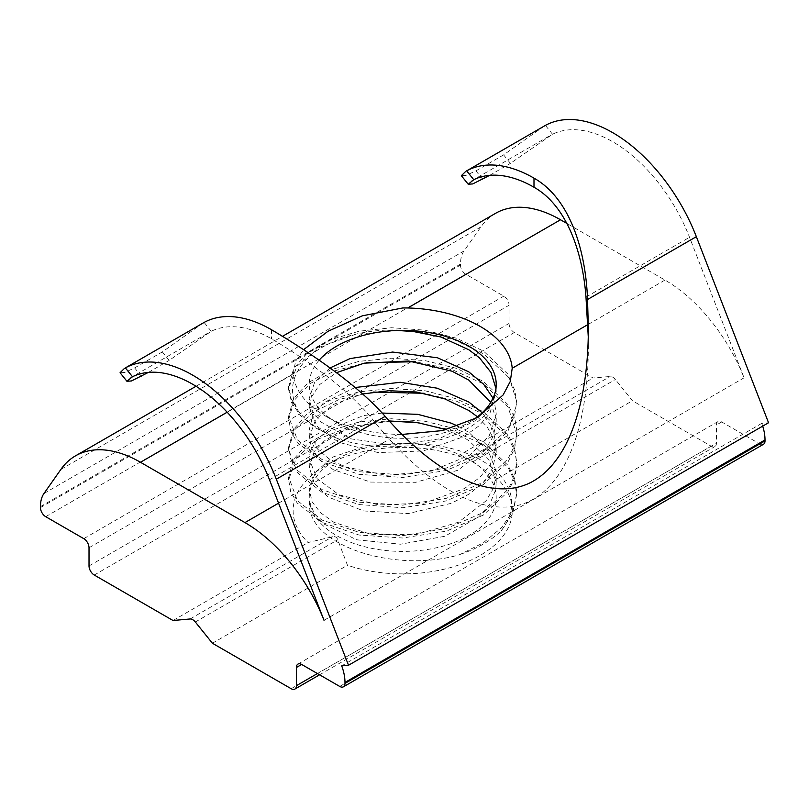 <?xml version="1.0" encoding="UTF-8"?>
<svg xmlns="http://www.w3.org/2000/svg" width="809" height="809" viewBox="0 0 809 809"><rect width="100%" height="100%" fill="white"/><g stroke="black" fill="none" stroke-linecap="round" stroke-linejoin="round"><path stroke-width="0.61" stroke-dasharray="4.04 3.03" d="M334.289 437.062A114.109 65.883 180 0 1 297.843 410.294C287.094 389.18 292.676 369.784 314.6 352.107C338.749 335.462 369.4 328.211 406.573 330.345L408.12 330.476M495.917 388.482L496.089 391.728L489.991 413.075L479.09 425.797L463.618 436.708L423.259 450.967L377.975 452.555L338.374 442.199L316.997 426.232L309.21 406.836L310.413 398.726L319.565 384.629L336.382 372.727M330.001 367.984L314.661 382.293L309.129 398.544L312.193 410.719L320.647 421.813L351.025 438.852L393.862 445.061L438.7 438.963L474.802 420.902L487.099 408.596L494.38 394.934C489.475 438.256 394.398 460.908 334.178 437.143L315.207 427.698L300.796 415.988L291.644 402.771L288.459 388.805L296.964 366.174L320.344 346.909L355.485 334.339L397.725 330.466M490.79 402.427L496.271 419.831L493.591 435.748L485.885 448.773L457.803 470.282L415.705 482.306L370.613 482.073L333.247 469.645L320.071 460.018L311.839 448.955L309.281 437.244L315.672 419.517L333.47 404.399L362.614 393.973M355.111 387.521L323.661 402.67L313.032 415.169L309.392 428.901L317.047 448.631L328.818 458.693L345.018 466.844L386.237 475.338L431.419 471.05L470.019 454.992L489.253 435.798L496.21 413.682L494.269 401.395L493.045 398.24M459.815 554.489A114.109 65.883 0 0 0 501.519 530.421C516.547 510.196 514.999 490.557 496.888 471.495C476.349 453.313 447.397 443.999 410.052 443.565L367.893 445.233L332.863 457.045L315.51 472.031L309.281 489.536L312.062 501.701L320.495 512.724L333.854 522.27L371.473 534.496L416.595 534.476L458.531 522.22L486.088 500.822L493.632 487.898L496.332 474.357L496.23 471.566L488.14 450.562L468.755 432.36L458.076 426.242M446.356 429.71L464.285 437.831L468.886 440.662L488.949 460.149L496.271 482.71L495.593 490.062L489.86 503.967L478.938 516.749L444.768 536.296L400.475 544.214L356.729 539.785L324.126 524.08L314.205 513.371L309.554 501.651A93.47 53.96 180 0 1 309.26 497.444A93.47 53.96 180 0 1 336.635 459.29A93.47 53.96 180 0 1 410.042 443.645A93.47 53.96 180 0 1 468.816 459.29A93.47 53.96 180 0 1 441.835 546.459A93.47 53.96 180 0 1 309.554 501.651C305.478 545.003 395.217 574.036 459.906 554.58L483.347 542.758L501.469 527.781L513.058 510.671L516.931 492.438L514.564 478.655L507.981 465.317L483.499 441.947L456.61 429.114L424.947 421.246L391.455 418.749L359.085 421.985L330.466 430.641L307.824 443.534L293.384 459.502L288.722 477.199L297.378 500.609L321.931 520.045L359.176 532.342L402.801 535.629L446.325 528.58L483.499 512.39L508.224 489.223L514.534 475.884L516.668 462.03L514.595 448.206L508.274 434.908L483.398 411.781L456.397 398.807L424.988 390.747L391.637 388.472L359.095 391.839L330.224 400.253L307.824 413.106L293.697 429.245L288.641 446.993L290.664 458.875L297.206 470.221L322.174 489.667L359.004 502.197L402.629 505.16L446.447 498.304L483.377 482.235L507.991 458.855L514.645 445.557L517.002 431.804L514.746 418.041L508.082 404.753L483.347 381.363L456.63 368.398L425.038 360.602L391.485 358.215L358.994 361.35L330.446 369.925L307.976 382.92L293.424 398.918L288.56 416.554L297.469 439.904L321.931 459.482L359.065 471.718L402.842 474.923L446.366 468.047L483.367 451.725L508.335 428.558L514.696 415.27L516.708 401.456L508.113 374.284L483.519 351.096L456.458 338.223L424.907 330.173L391.576 327.746L359.156 331.194L330.305 339.729L307.693 352.512L293.637 368.54L288.853 386.267L291.068 398.554L297.843 410.294M366.275 362.756L334.855 370.775L309.857 383.709L294.152 400.435L288.783 419.173L290.825 431.106L297.166 442.513L322.103 461.858L359.156 474.347L402.649 477.462L446.376 470.433L483.539 454.425L507.991 431.096L516.86 403.944L514.817 390.171L508.234 376.913L483.276 353.644L454.456 339.851L420.458 332.064M373.515 392.062L339.638 399.252L312.486 412.459L294.638 429.822L288.55 449.389L297.469 472.739L321.942 492.317L359.054 504.553L402.842 507.749L446.376 500.892L483.357 484.561L508.335 461.393L514.706 448.115L516.708 434.291L508.103 407.119L483.519 383.921L452.089 369.582L415.28 361.714M389.554 421.337L350.014 426.667L317.34 439.429L296.215 458.096L288.651 479.838L290.674 491.72L297.206 503.067L322.184 522.503L359.034 535.032L402.639 538.005L446.447 531.129L483.388 515.06L507.991 491.69L514.635 478.382L517.002 464.629L514.757 450.876L508.092 437.578L483.337 414.198L456.225 401.082L424.159 393.295M501.519 530.421L512.795 513.209L516.627 494.825L514.575 481.021L508.274 467.754L483.408 444.647L451.028 429.822L413.126 422.065M319.13 360.207A93.47 53.96 0 0 0 336.635 422.5A93.47 53.96 0 0 0 468.826 422.5A93.47 53.96 0 0 0 472.931 419.972M477.431 416.777L487.21 426.919L493.874 439.297L496.059 452.312L492.843 467.895L483.317 482.427L469.311 493.975L451.301 503.299L408.13 513.604L363.666 510.944L328.171 497.05L314.246 483.175L309.351 467.471L314.175 451.594L324.247 440.996L339.032 432.087L378.511 421.62L389.2 420.943M382.192 413.045L363.302 415.644L328.232 429.842L316.683 440.066L310.272 451.493L309.2 459.128L317.179 478.746L339.032 494.815L378.845 504.937L424.149 503.097L464.295 488.616L479.606 477.623L490.315 464.841L496.089 444.02L492.489 427.819L482.174 412.772M468.816 459.29L457.995 455.973A109.599 63.274 0 0 0 325.228 465.873A109.599 63.274 0 0 0 308.087 542.526L332.509 536.751C335.128 536.195 336.878 537.206 337.757 539.785L347.466 565.258A109.599 63.274 0 0 0 480.222 555.358A109.599 63.274 0 0 0 497.373 478.716L469.675 459.785M401.931 434.453L397.704 434.382A109.599 63.274 180 0 1 325.228 415.917A109.599 63.274 180 0 1 293.252 374.071L295.507 361.38L303.597 349.65M544.447 125.931L503.602 154.883L510.428 163.367L552.527 134.243A125.395 72.395 60 0 1 689.531 237.29L744.058 377.813A129.946 75.025 -120 0 0 664.978 280.076L567.008 223.517M482.74 179.355L475.925 170.871L465.913 175.432L461.352 175.695M475.925 170.871L503.602 154.883M141.464 376.387L134.638 367.903L124.637 372.474L120.066 372.727M203.17 322.963L162.326 351.925L169.142 360.409L211.24 331.275A125.395 72.395 60 0 1 271.47 338.809C303.415 357.618 347.627 388.219 373.06 420.013C426.131 486.371 482.022 517.649 523.049 503.926C563.863 489.617 588.204 430.863 588.365 346.272L588.274 337.09M134.638 367.903L162.326 351.925M148.381 372.393L169.142 360.409M489.657 175.361L510.428 163.367M324.025 620.321L744.058 377.813M762.695 426.131A37.123 21.438 -120 0 0 761.734 423.36L768.55 422.753M761.734 423.36L341.701 665.868M495.553 213.333A129.946 75.025 -120 0 0 480.951 226.874L464.002 250.982A37.123 21.438 -120 0 0 460.483 264.108L460.483 265.079A7.423 4.288 -120 0 0 465.731 274.17L503.805 296.155A7.423 4.288 60 0 1 509.053 305.246L509.053 323.438A7.423 4.288 -120 0 0 514.302 332.529L593.058 377.995L610.128 376.478A7.423 4.288 60 0 1 615.376 379.502L632.436 400.728L711.192 446.204A7.423 4.288 -120 0 0 714.903 446.568A7.423 4.288 -120 0 0 716.44 443.17L716.44 424.988A7.423 4.288 60 0 1 717.977 421.58A7.423 4.288 60 0 1 721.699 421.954L759.762 443.929A7.423 4.288 -120 0 0 763.474 444.293M497.373 478.716L632.436 400.728M212.403 643.236L347.466 565.258M457.995 455.973L593.058 377.995M173.025 620.503L308.087 542.526M552.527 134.243L545.408 125.395M211.24 331.275L204.131 322.427M271.47 329.708L271.47 338.809M269.498 479.798L373.06 420.013M585.979 297.085L689.531 237.29M587.87 324.591L664.978 280.076M278.569 503.168L397.704 434.382M291.159 688.712L711.192 446.204M472.952 461.737L615.376 379.502M467.703 458.703L610.128 376.478M60.908 469.382L480.951 226.874M227.177 412.226L293.252 374.071M195.333 622.01L337.757 539.785M317.411 673.553L716.44 443.17M721.699 421.954L716.44 424.988M339.729 686.436L759.762 443.929M43.969 493.49L464.002 250.982M40.45 506.616L460.483 264.108M40.45 507.587L460.483 265.079M45.698 516.678L465.731 274.17M83.762 538.652L503.805 296.155M89.02 547.754L509.053 305.246M89.02 565.936L509.053 323.438M94.269 575.037L514.302 332.529M190.085 618.976L332.509 536.751M496.2 391.728L496.2 384.346M309.26 406.887L309.26 398.554M496.2 422.045L496.2 413.712M309.26 437.194L309.26 428.861M496.2 482.67L496.2 474.337M309.26 497.444L309.26 489.496M288.621 388.826L288.621 386.298M516.84 403.974L516.84 401.456M288.621 419.133L288.621 416.615M516.84 434.291L516.84 431.773M288.621 449.45L288.621 446.922M516.84 494.916L516.84 492.398M516.84 464.609L516.84 462.081M288.621 479.757L288.621 477.239M496.2 452.352L496.2 444.02M309.26 467.511L309.26 459.178M336.635 459.29L325.228 465.873M468.826 422.5L477.441 417.525M336.635 422.5L325.228 415.917M130.229 377.945L208.56 332.721M588.365 346.272L588.365 328.08M471.505 180.903L549.837 135.679M196.031 386.257L282.563 336.301M319.585 674.807L714.903 446.568M297.945 664.088L717.977 421.58"/><path stroke-width="1.21" d="M408.12 330.476L440.915 336.999L468.907 349.791L479.515 357.891L491.023 372.504L495.917 388.482M472.931 419.972A93.47 53.96 0 0 0 494.38 394.934A93.47 53.96 0 0 0 496.2 384.346A93.47 53.96 0 0 0 468.816 346.191A93.47 53.96 0 0 0 406.573 330.426A93.47 53.96 0 0 0 319.13 360.207M336.382 372.727L364.131 363.18L408.747 361.006L451.988 371.179L468.765 380.058L490.79 402.427M493.045 398.24L483.549 384.154L468.704 371.796L437.548 357.8L392.618 352.046L350.014 358.589L330.001 367.984M362.614 393.973L388.957 390.717L416.372 392.011L444.616 398.827L468.805 410.466L477.431 416.777M482.174 412.772L468.907 402.083L437.254 388.209L400.222 382.293L355.111 387.521M420.458 332.064L397.725 330.466M415.28 361.714L366.275 362.756M424.159 393.295L373.515 392.062M413.126 422.065L389.554 421.337M389.2 420.943L418.506 422.804L446.356 429.71M458.076 426.242L451.21 423.158L417.828 414.35L382.192 413.045M303.597 349.65L328.029 331.265L362.341 315.823L402.73 307.966L407.756 307.966A109.599 63.274 180 0 1 480.222 326.432A109.599 63.274 180 0 1 512.208 368.277L510.277 381.443L503.117 394.974L477.441 417.525L442.786 430.54L401.931 434.453M545.408 125.395L466.651 170.861A136.529 78.827 60 0 1 533.991 178.142C570.042 198.407 585.787 250.487 587.526 299.512L588.365 328.08C588.204 409.435 565.744 467.066 527.62 483.964C489.283 500.275 436.607 475.287 385.155 416.362C356.031 383.132 306.662 350.469 271.47 329.708A136.529 78.827 -120 0 0 204.131 322.427L125.375 367.893A136.529 78.827 60 0 1 276.324 479.191L348.517 665.261L768.55 422.753L696.357 236.683A136.529 78.827 -120 0 0 545.408 125.395M588.274 337.09L585.979 297.085C582.733 252.489 566.725 205.597 533.991 187.243A125.395 72.395 -120 0 0 473.761 179.709L468.219 184.23L461.342 175.695L465.762 171.366M468.219 184.23L472.739 183.926L489.657 175.361M125.375 367.893L132.484 376.741L126.932 381.272L131.463 380.958L148.381 372.393M126.932 381.272L120.066 372.737L124.475 368.398M132.484 376.741A125.395 72.395 60 0 1 269.498 479.798L324.025 620.321A129.946 75.025 60 0 0 244.945 522.584L140.483 462.273L227.177 412.226M348.517 665.261L341.701 665.868A37.123 21.438 60 0 1 344.978 682.432L765.011 439.924A37.123 21.438 -120 0 0 762.695 426.131M344.978 682.432L344.978 683.403A7.423 4.288 60 0 1 343.441 686.801L763.474 444.293A7.423 4.288 -120 0 0 765.011 440.895L765.011 439.924M567.008 223.517L560.516 219.765A129.946 75.025 -120 0 0 495.553 213.333L282.563 336.301M140.483 462.273A129.946 75.025 60 0 0 75.51 455.841A129.946 75.025 60 0 0 60.908 469.382L43.969 493.49A37.123 21.438 60 0 0 40.45 506.616L40.45 507.587A7.423 4.288 60 0 0 45.698 516.678L83.762 538.652A7.423 4.288 60 0 1 89.02 547.754L89.02 565.936A7.423 4.288 60 0 0 94.269 575.037L173.025 620.503L190.085 618.976A7.423 4.288 60 0 1 195.333 622.01L212.403 643.236L291.159 688.712A7.423 4.288 60 0 0 294.87 689.076L319.585 674.807M296.407 667.486L301.656 664.452A7.423 4.288 60 0 0 297.945 664.088A7.423 4.288 60 0 0 296.407 667.486L296.407 685.678A7.423 4.288 60 0 1 294.87 689.076M301.656 664.452L339.729 686.436A7.423 4.288 60 0 0 343.441 686.801M466.651 170.861L473.761 179.709M587.526 299.512L696.357 236.683M533.991 178.142L533.991 187.243M276.324 479.191L385.155 416.362M512.208 368.277L587.87 324.591M244.945 522.584L278.569 503.168M407.756 307.966L560.516 219.765M296.407 685.678L317.411 673.553M344.978 683.403L765.011 440.895M75.51 455.841L196.031 386.257"/></g></svg>
